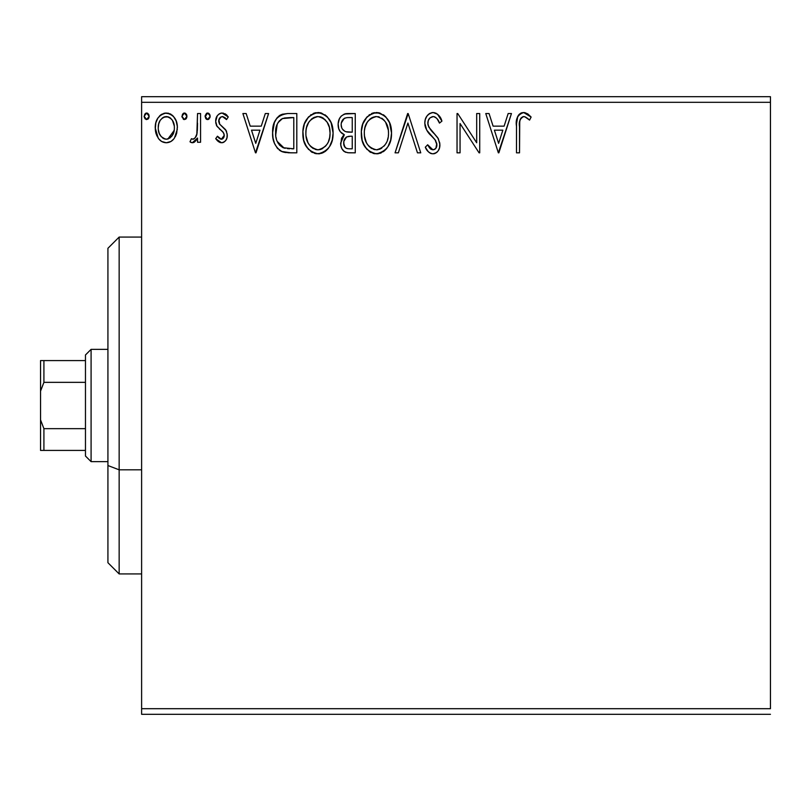 <?xml version="1.0" encoding="UTF-8"?>
<svg xmlns="http://www.w3.org/2000/svg" width="811" height="811" viewBox="0 0 811 811"><rect width="100%" height="100%" fill="white"/><g stroke="black" fill="none" stroke-linecap="round" stroke-linejoin="round"><path stroke-width="1.22" d="M141.611 102.308L770.45 102.308L770.45 708.692L141.611 708.692L141.611 102.308L141.611 714.309L770.45 714.309L141.611 714.309L141.611 708.692L770.45 708.692L770.45 102.308L141.611 102.308L141.611 96.691L141.611 102.308M177.153 124.722L177.386 127.824C177.467 119.663 173.767 114.736 166.296 113.033C158.834 114.746 155.144 119.673 155.215 127.824L158.155 138.032C160.071 141.023 162.788 142.604 166.296 142.766C169.813 142.604 172.53 141.023 174.456 138.012L176.697 133.146L177.356 126.536L176.129 120.9L173.473 116.419L170.269 113.905L165.018 113.114L161.43 114.402L157.912 118.082L155.854 122.755L155.256 129.172L156.827 135.69L158.885 139.016L161.622 141.469L166.296 142.766L170.989 141.469L173.716 139.005M197.539 113.54L200.57 113.54L197.539 113.54L196.85 134.028L195.187 137.819L193.211 139.188L191.426 138.722L189.987 141.783L191.964 142.736L194.072 142.31L197.539 138.032L197.539 142.26L200.57 142.26L200.57 113.54L200.57 142.26L200.57 113.54L197.539 113.54L197.073 133.045C196.82 136.116 195.39 138.184 192.785 139.239L191.426 138.722L189.987 141.783L192.288 142.766L197.539 138.032L197.539 142.26L200.57 142.26L197.539 142.26M221.515 142.766L224.039 142.087L225.904 140.252L226.958 137.85L227.212 134.089L225.59 129.659L219.426 123.921L218.929 119.572L220.186 117.483L222.396 116.561L224.829 117.544L226.543 119.582L228.276 116.926L225.671 114.158L222.062 113.033L219.294 113.793L217.236 115.821L215.685 121.336L217.034 126.374L222.903 131.899L224.059 134.018L224.069 136.694L222.589 138.853L220.105 138.924L217.449 136.218L215.685 138.681L218.159 141.398L221.515 142.766C225.417 141.955 227.333 139.441 227.273 135.234L226.299 130.804L219.426 123.921L218.706 121.184C218.747 118.599 219.984 117.068 222.396 116.561L226.543 119.582L228.276 116.926L222.062 113.033C217.774 113.945 215.655 116.713 215.685 121.336L216.679 125.776L223.522 132.771L224.252 135.376L221.332 139.239L217.449 136.218L215.685 138.681L221.515 142.766M280.91 114.767L287.672 113.54L282.299 114.239L279.41 115.618L276.926 118.011L274.392 122.532L272.618 132.7L273.043 138.134L274.493 143.385L277.24 148.078L282.046 151.657L288.473 152.792L296.806 152.843L296.806 113.54L287.672 113.54C277.19 114.969 272.172 121.356 272.618 132.7C272.161 140.759 275.122 147.004 281.498 151.424L290.855 152.843L296.806 152.843L296.806 113.54L296.806 152.843L288.412 152.782M347.402 113.54L355.259 113.54L344.401 114.016L341.208 116.115L339.393 118.791L338.157 123.677L338.724 128.685L340.316 131.787L344.33 134.738L341.502 138.468L340.762 144.997L341.847 148.626L344.239 151.535L347.797 152.742L355.259 152.843L355.259 113.54L355.259 152.843L355.259 113.54L347.402 113.54C341.259 114.493 338.167 118.203 338.126 124.691C338.086 129.395 340.154 132.751 344.33 134.738L340.64 143.101C340.691 149.295 343.712 152.549 349.693 152.843L355.259 152.843L349.693 152.843M398.353 152.843L395.058 152.843L407.659 113.54L395.058 152.843L398.353 152.843L407.913 123.029L417.472 152.843L420.757 152.843L408.166 113.54L420.757 152.843L408.166 113.54L395.058 152.843L398.353 152.843L407.913 123.029L417.472 152.843L420.757 152.843L417.472 152.843M476.686 113.54L476.686 142.777L457.728 113.54L457.039 113.54L457.039 152.843L460.06 152.843L460.06 123.536L479.078 152.843L479.717 152.843L479.717 113.54L476.686 113.54L479.717 113.54L476.686 113.54L476.686 142.777L457.728 113.54L457.039 113.54L457.039 152.843L460.06 152.843L460.06 123.536L479.078 152.843L479.717 152.843L479.717 113.54L479.717 152.843L479.078 152.843M519.516 126.698L519.851 120.636L521.088 117.899L522.963 116.652L524.747 116.713L529.573 120.089L531.114 117.068L527.88 113.956L524.251 112.557L520.52 113.317L517.773 116.368L516.536 123.667L516.495 152.843L519.516 152.843L519.516 126.698C518.604 121.883 520.003 118.507 523.713 116.561L525.7 117.129L529.573 120.089L531.114 117.068L523.683 112.536C517.682 114.574 515.289 119.166 516.495 126.303L516.495 152.843L519.516 152.843L519.739 121.386M508.162 113.54L511.457 113.54L498.856 152.843L511.457 113.54L508.162 113.54L504.128 126.141L493.088 126.141L489.053 113.54L485.759 113.54L498.359 152.843L511.457 113.54L508.162 113.54L504.128 126.141L493.088 126.141L489.053 113.54L485.759 113.54L498.359 152.843L485.759 113.54L489.053 113.54M433.094 112.536L429.536 113.52L426.9 116.125L425.299 119.481L424.792 123.171L426.738 130.155L435.061 139.766L436.774 143.476L435.912 148.2L433.804 149.721L430.317 148.748L427.661 144.784L425.299 147.196L428.208 151.637L430.317 153.238L432.881 153.847L436.318 152.742L438.224 150.775L439.511 147.855L439.815 143.121L437.737 137.728L428.806 127.084L427.884 124.225L428.269 120.535L430.033 117.848L433.307 116.561L435.537 117.291L437.22 118.943L439.471 123.11L441.924 121.123L437.605 114.229L433.094 112.536C427.61 113.733 424.842 117.271 424.792 123.171C425.228 128.229 427.397 132.457 431.33 135.853L435.061 139.766L436.886 144.845C436.896 147.673 435.578 149.336 432.922 149.822L427.661 144.784L425.299 147.196C426.687 150.917 429.222 153.127 432.881 153.847C437.616 152.833 439.957 149.771 439.907 144.682L438.356 138.691L428.806 127.084L427.813 123.221C427.884 119.44 429.718 117.22 433.307 116.561C436.46 117.514 438.518 119.693 439.471 123.11L441.924 121.123C440.606 116.318 437.666 113.459 433.094 112.536L432.162 112.587M391.531 133.014L389.533 122.694L385.722 116.794L379.852 113.023L372.878 113.043L367.038 116.885L362.821 123.941L361.351 131.433L362.132 140.273L364.94 146.801L369.846 151.9L374.834 153.735L380.095 153.299L384.84 150.471L388.013 146.558L390.689 140.029L391.531 133.014C391.672 121.832 386.624 115 376.375 112.536C366.136 115.091 361.108 121.985 361.3 133.207C361.108 144.551 366.207 151.424 376.608 153.847C386.786 151.17 391.754 144.226 391.531 133.014M333.088 133.014L331.091 122.694L327.269 116.794L321.409 113.023L314.435 113.043L308.585 116.885L304.368 123.941L302.909 131.433L303.689 140.273L306.487 146.801L311.394 151.9L316.381 153.735L321.643 153.299L326.387 150.471L329.57 146.558L332.246 140.029L333.088 133.014C333.23 121.832 328.171 115 317.922 112.536C307.683 115.091 302.665 121.985 302.858 133.207C302.655 144.551 307.754 151.424 318.155 153.847C328.333 151.17 333.311 144.226 333.088 133.014M265.298 113.54L268.593 113.54L255.992 152.843L268.593 113.54L265.298 113.54L261.264 126.141L250.224 126.141L246.179 113.54L242.894 113.54L255.485 152.843L268.593 113.54L265.298 113.54L261.264 126.141L250.224 126.141L246.179 113.54L242.894 113.54L255.485 152.843L242.894 113.54L246.179 113.54M205.984 118.822L205.102 116.308L207.616 119.582L210.14 116.308L208.711 113.347L206.531 113.347L205.142 115.74L205.72 118.477L208.184 119.511L210.1 116.885M186.966 116.308L186.327 114.148L184.158 113.064L182.546 114.148L181.958 116.885L183.874 119.511L186.337 118.477L186.966 116.308L184.442 113.033L181.928 116.308L184.442 119.582L186.966 116.308M149.173 116.308L148.535 114.148L146.365 113.064L144.763 114.148L144.165 116.885L146.081 119.511L148.545 118.477L149.173 116.308L146.649 113.033L144.135 116.308L146.649 119.582L149.173 116.308M770.45 96.691L141.611 96.691L770.45 96.691L770.45 102.308L770.45 96.691M519.516 152.843L516.495 152.843M516.536 123.688L516.506 124.985M517.286 117.554L518.442 115.243M518.452 115.223L519.587 113.986M520.561 113.297L521.483 112.881M521.585 112.851L522.304 112.658M523.683 112.536L523.136 112.557M524.798 112.628L527.88 113.956M530.364 116.226L531.114 117.068L529.573 120.089L527.748 118.538M527.262 118.163L524.747 116.723M524.707 116.703L523.338 116.591M524.23 116.602L523.713 116.561M520.378 118.984L520.064 119.795M520.368 119.024L519.699 121.822M517.773 116.368L517.276 117.585M498.613 143.365L494.386 130.166L502.84 130.166L498.613 143.365L494.386 130.166L502.84 130.166L498.613 143.365M460.06 152.843L457.039 152.843L457.039 113.54L457.728 113.54M433.926 112.587L436.257 113.317M437.372 114.047L441.924 121.123L439.471 123.11L438.477 120.961M434.473 116.754L433.307 116.561M429.759 118.102L429.222 118.72M428.664 119.622L428.269 120.504M427.884 124.225L428.066 125.158M428.086 125.229L430.55 129.699M431.067 130.348L432.05 131.494M432.425 131.899L433.814 133.349M434.868 134.423L435.892 135.528M437.737 137.728L437.261 137.13M439.815 146.304L439.521 147.825M439.501 147.906L438.234 150.755M437.241 151.971L436.318 152.742M435.406 153.279L433.885 153.766M431.564 153.695L430.306 153.238M429.232 152.569L427.367 150.603M427.377 150.613L426.89 149.923M425.299 147.196L427.661 144.784L428.117 145.635M428.593 146.446L429.11 147.247M429.131 147.278L429.678 148.038M429.84 148.231L430.773 149.112M431.097 149.315L432.922 149.822M434.655 149.376L435.335 148.879M435.912 148.2L436.582 146.872M436.673 146.548L436.774 143.476M435.821 140.911L435.456 140.333M435.446 140.323L433.226 137.779M430.073 134.535L428.938 133.237M428.847 133.136L427.732 131.686M425.917 128.523L425.309 126.79M425.278 126.678L424.944 125.137M424.903 121.336L424.822 122.238M426.099 117.453L426.88 116.166M426.931 116.085L428.046 114.746M429.536 113.53L428.086 114.696M429.556 113.51L432.091 112.597M434.159 138.752L434.848 139.502M436.845 144.155L436.825 145.727M433.794 153.776L434.686 153.573M439.886 145.483L439.907 144.682M432.121 116.713L432.709 116.602M391.338 136.491L391.064 138.336M390.689 140.039L390.253 141.57M389.777 142.918L389.006 144.723M388.966 144.814L388.033 146.538M387.04 148.028L385.864 149.447M384.12 151.079L383.248 151.728M381.373 152.792L380.116 153.289M374.773 153.725L373.09 153.38M370.83 152.468L369.836 151.9M367.099 149.579L363.267 143.638M362.953 142.858L362.132 140.262M361.605 137.586L361.503 136.765M361.3 133.207L361.351 131.423M361.503 129.628L361.676 128.412M362.142 126.141L362.801 124.002M364.92 119.683L367.028 116.896M368.954 115.101L369.664 114.584M371.58 113.52L372.857 113.053M372.928 113.023L374.611 112.658M376.375 112.536L377.267 112.567M378.179 112.658L379.862 113.033M383.421 114.756L385.732 116.814M389.564 122.745L390.253 124.559M391.115 127.966L391.328 129.446M377.49 153.816L378.372 153.715M374.763 116.713L375.757 116.591M387.435 140.141L388.094 137.566M384.749 145.281L384.1 146.061M378.129 149.66L376.476 149.822C368.224 147.744 364.18 142.209 364.321 133.217L364.484 136.055L364.321 133.217C364.129 124.144 368.184 118.599 376.476 116.561C384.647 118.599 388.651 124.093 388.51 133.034L388.357 130.206L388.51 133.034C388.692 142.047 384.688 147.643 376.476 149.822L377.186 149.792M366.288 142.432L367.707 144.804M366.4 142.655L364.484 136.055M375.057 149.711L371.134 148.129L368.417 145.696L369.998 147.267M371.114 148.109L371.823 148.555M373.678 149.376L374.621 149.629M372.33 117.504L370.11 118.933L373.658 116.987M365.001 127.499L367.17 122.299L370.11 118.933M367.991 121.113L366.126 124.265M364.484 130.368L364.991 127.55M387.861 127.459L387.607 126.577M386.786 124.397L385.63 122.279L388.357 130.216M383.958 120.079L385.63 122.279M377.885 116.662L379.254 116.966M380.024 149.072L379.274 149.356M388.479 134.454L388.347 135.883M345.942 152.356L345.172 152.062M344.239 151.535L343.357 150.785M342.871 150.238L341.857 148.646M341.847 148.626L340.762 144.987M341.502 138.478L341.938 137.535M342.637 136.43L343.347 135.609M342.901 134.018L341.644 133.156M340.316 131.777L338.714 128.665M338.623 128.341L338.481 127.814M338.157 125.482L338.126 124.691M338.258 122.623L338.937 119.866M339.839 117.96L341.096 116.237M346.378 113.591L345.385 113.743M341.766 127.905L341.147 124.691C341.431 119.876 343.965 117.504 348.781 117.575L352.238 117.575L352.238 132.183L345.891 131.717C342.759 130.459 341.178 128.118 341.147 124.691L341.299 126.415M345.709 147.947L343.945 145.281L343.803 141.428L346.571 136.958L350.687 136.218L348.345 136.39M343.803 141.459L343.671 143.03C343.823 138.458 346.165 136.187 350.687 136.218L352.238 136.218L352.238 148.808L349.095 148.808C345.486 148.646 343.671 146.72 343.671 143.03L344.888 147.176M344.989 147.298L345.689 147.926M347.402 148.646L346.256 148.261M346.256 137.15L343.955 140.739M347.088 131.98L350.707 132.183L345.891 131.717M341.421 126.911L341.634 127.58M344.837 131.291L342.384 129.081M341.309 122.978L344.209 118.436M343.205 119.227L342.262 120.464M341.806 121.366L341.38 122.643M343.945 145.281L343.732 144.165M343.671 143.03L343.702 142.229M343.803 141.428L344.229 139.877M350.687 136.218L352.238 136.218L352.238 148.808L349.095 148.808M332.885 136.512L332.611 138.336M332.236 140.039L331.8 141.57M331.334 142.918L330.564 144.723M330.523 144.814L329.57 146.558M328.587 148.028L327.441 149.417M325.657 151.089L324.805 151.728M323.964 152.255L321.663 153.289M319.047 153.816L319.919 153.715M316.32 153.725L314.648 153.38M312.387 152.468L311.394 151.89M308.646 149.579L304.845 143.689M304.51 142.858L303.689 140.303M303.152 137.586L303.05 136.765M302.858 133.207L302.909 131.423M303.061 129.628L303.223 128.412M303.679 126.192L304.368 123.951M306.467 119.683L308.575 116.896M310.512 115.101L311.211 114.584M313.127 113.52L314.404 113.053M314.475 113.023L316.158 112.658M317.922 112.536L318.814 112.567M319.727 112.658L321.42 113.033M324.968 114.756L327.279 116.804M331.111 122.745L331.8 124.559M332.662 127.966L332.875 129.446M304.49 142.817L304.824 143.648M316.31 116.713L317.314 116.591M322.089 117.463L320.811 116.966L323.346 118.183L327.188 122.279L329.398 127.439L330.067 133.034L329.905 130.206M329.692 137.302L330.067 133.034C330.249 142.047 326.235 147.643 318.024 149.822L316.604 149.711L318.024 149.822C309.782 147.744 305.727 142.209 305.879 133.217C305.686 124.144 309.731 118.599 318.024 116.561C326.194 118.599 330.209 124.093 330.067 133.034L329.651 137.566M326.306 145.281L322.139 148.808L318.733 149.792M307.845 142.432L309.255 144.804M305.879 133.217L306.031 130.368L305.879 133.217M307.957 142.655L306.031 136.055M316.604 149.711L312.681 148.129L309.964 145.696L311.546 147.267M312.661 148.109L313.37 148.555M315.226 149.376L316.168 149.629M313.877 117.504L311.657 118.933L315.215 116.987M306.548 127.499L308.717 122.299L311.657 118.933M309.538 121.113L307.673 124.265M329.408 127.459L329.165 126.577M328.333 124.397L327.188 122.279M325.505 120.079L322.149 117.494M319.433 116.662L320.811 116.966M319.676 149.66L320.852 149.356M321.572 149.072L325.647 146.061M329.702 137.292L328.465 141.53M328.516 141.398L328.982 140.141M286.06 152.59L283.911 152.235M286.101 152.6L282.664 151.89M281.498 151.424L282.046 151.657M280.251 150.745L279.197 149.994M277.98 148.889L277.301 148.139M274.493 143.385L274.057 142.219M273.986 142.026L273.5 140.344M273.459 140.191L273.043 138.123M272.831 136.613L272.719 135.407M272.648 134.058L272.79 129.284M275.101 120.951L276.054 119.258M280.14 115.162L279.41 115.618M274.503 143.405L274.797 144.094M280.302 150.775L280.9 151.11M285.219 148.312L283.1 147.714C277.737 144.317 275.253 139.32 275.649 132.7C275.264 126.557 277.524 121.843 282.451 118.568L293.785 117.575L293.785 148.808L283.1 147.714L279.521 145.149L277.2 141.388L284.124 148.058M278.001 122.664L282.451 118.568L280.667 119.622M282.927 118.386L290.531 117.575L284.408 118.001M289.598 148.768L287.398 148.626M277.22 124.184L275.73 134.92L275.953 128.574L277.474 123.647M275.801 135.67L275.73 134.92M276.389 138.985L275.993 137.12M279.582 120.586L277.96 122.735M255.749 143.365L251.511 130.166L259.966 130.166L255.749 143.365L251.511 130.166L259.966 130.166L255.749 143.365M220.602 142.665L219.7 142.371M218.869 141.915L218.189 141.418M217.622 140.932L216.831 140.131M215.685 138.681L217.449 136.218L218.22 137.282M218.524 137.637L219.061 138.174M221.008 139.208L221.991 139.147M222.589 138.863L223.329 138.154M223.522 137.89L223.937 137.11M224.089 136.623L224.12 134.241M224.069 134.038L222.589 131.564M222.143 131.139L219.396 128.939M216.223 124.722L216.679 125.776M215.929 123.637L215.736 122.481M215.706 120.616L215.685 121.336M216.04 118.457L216.233 117.848M216.547 117.058L217.226 115.841M220.612 113.226L221.312 113.084M222.062 113.033L221.332 113.084M223.015 113.104L223.562 113.216M224.992 113.763L225.64 114.148M225.701 114.189L227.029 115.274M228.276 116.926L226.543 119.582L225.762 118.507M225.438 118.132L224.829 117.544M223.066 116.632L222.396 116.561M220.835 116.987L218.767 120.373M218.889 119.724L219.74 124.367M221.738 126.212L222.64 126.881M227.273 135.234L227.252 135.893M226.958 137.84L226.289 139.614M225.904 140.252L225.428 140.881M225.417 140.901L223.289 142.462M222.822 142.604L222.224 142.726M226.543 131.331L226.299 130.804M218.747 121.903L218.706 121.184M224.252 135.376L224.201 136.035M217.814 136.735L217.449 136.218M209.998 117.433L208.721 119.278M207.038 119.501L206.531 119.288M210.1 115.74L207.616 113.033L205.142 116.885M206.531 113.347L207.038 113.114M207.91 113.064L208.691 113.337M208.711 113.347L209.512 114.148M209.41 114.016L209.948 115.04M197.539 138.032L197.114 138.874M194.569 142.016L196.627 139.725M194.082 142.31L193.211 142.645M189.987 141.783L191.426 138.722L193.211 139.188M194.366 138.63L193.626 139.076M195.836 136.836L196.232 135.984M196.586 135.001L197.245 131.838M197.357 130.591L197.539 123.191M190.504 142.158L191.051 142.462M186.804 117.514L185.537 119.278M186.327 118.487L185.547 119.278M183.864 119.501L183.337 119.268M183.347 113.347L183.864 113.114M184.726 113.064L185.526 113.347M186.236 114.016L186.773 115.04M186.814 115.172L186.327 114.148M172.925 139.897L170.999 141.449M161.561 141.438L160.568 140.729M156.888 135.822L155.976 133.399M155.884 133.105L155.388 130.571M155.215 127.824L155.256 126.536M155.367 125.279L155.56 124.063M155.854 122.765L156.259 121.478M156.797 120.119L157.902 118.102M159.432 116.085L160.73 114.898M163.792 113.358L164.957 113.124M167.603 113.124L168.84 113.368M170.3 113.915L171.141 114.381M172.125 115.091L173.453 116.399M174.689 118.071L175.642 119.775M174.456 138.012L177.345 129.172M176.686 133.176L175.784 135.64M175.683 135.873L175.257 136.704M166.296 113.033L165.657 113.064M163.65 117.139L168.191 116.845L166.306 116.561C171.81 117.98 174.497 121.721 174.365 127.793C174.497 133.896 171.81 137.718 166.306 139.239L166.306 139.239C160.801 137.708 158.115 133.896 158.236 127.793L158.692 124.002L158.236 127.793C158.104 121.721 160.791 117.97 166.306 116.561L169.904 117.676L171.952 119.663M172.479 120.474L174.253 125.887M174.253 129.74L172.459 135.184L169.915 138.052L166.306 139.239L168.201 138.934M165.332 139.157L161.288 136.735L159.28 133.46L158.348 129.719M159.057 132.872L159.28 133.46M162.697 138.052L164.41 138.934M166.306 116.561L164.4 116.855M170.665 118.264L169.408 117.372M167.867 139.036L174.162 130.449M149.011 117.514L148.545 118.477M148.535 118.487L147.744 119.278M145.017 118.822L144.135 116.308M145.564 113.347L146.071 113.114M147.237 113.114L147.744 113.347M148.443 114.016L148.981 115.04M381.799 118.183L383.917 120.038M386.381 142.695L385.681 143.932M381.809 148.068L380.592 148.808M349.49 132.163L348.284 132.112M347.676 132.051L346.479 131.879M342.343 129.02L341.806 128.016M341.147 124.691L341.188 123.84M344.401 118.335L345.08 118.041M348.781 117.575L352.238 117.575L352.238 132.183L350.707 132.183M306.031 130.368L306.538 127.55M327.928 142.695L327.228 143.932M290.531 117.575L293.785 117.575L293.785 148.808L291.798 148.808M278.214 143.354L277.2 141.388M158.236 127.793L158.348 125.887M158.692 124.002L160.122 120.474L162.697 117.676M168.191 116.845L169.904 117.676M173.929 131.625L172.459 135.184M171.922 135.984L171.324 136.745M119.156 469.822L119.156 237.065L119.156 469.822L141.611 469.822L119.156 469.822L119.156 573.935L119.156 469.822L107.924 465.534L119.156 469.822M107.924 248.288L107.924 465.534L107.924 248.288L119.156 237.065L141.611 237.065M107.924 562.712L107.924 465.534L107.924 562.712L119.156 573.935L141.611 573.935M85.469 428.654L85.469 456.035L91.085 461.641L91.085 349.359L85.469 354.965L85.469 428.654L85.469 354.965L91.085 349.359L91.085 461.641L107.924 461.641L91.085 461.641L85.469 456.035L85.469 428.654L43.916 428.654L40.55 419.885L40.55 391.115L43.916 382.346L85.469 382.346L43.916 382.346L43.916 360.581L40.55 360.581L40.55 391.115L40.55 360.581L43.916 360.581L43.916 382.346L40.55 391.115L40.55 450.419L85.469 450.419L43.916 450.419L43.916 428.654L43.916 450.419L40.55 450.419L40.55 419.885L43.916 428.654L85.469 428.654M107.924 349.359L91.085 349.359L107.924 349.359M85.469 360.581L43.916 360.581L85.469 360.581"/></g></svg>

